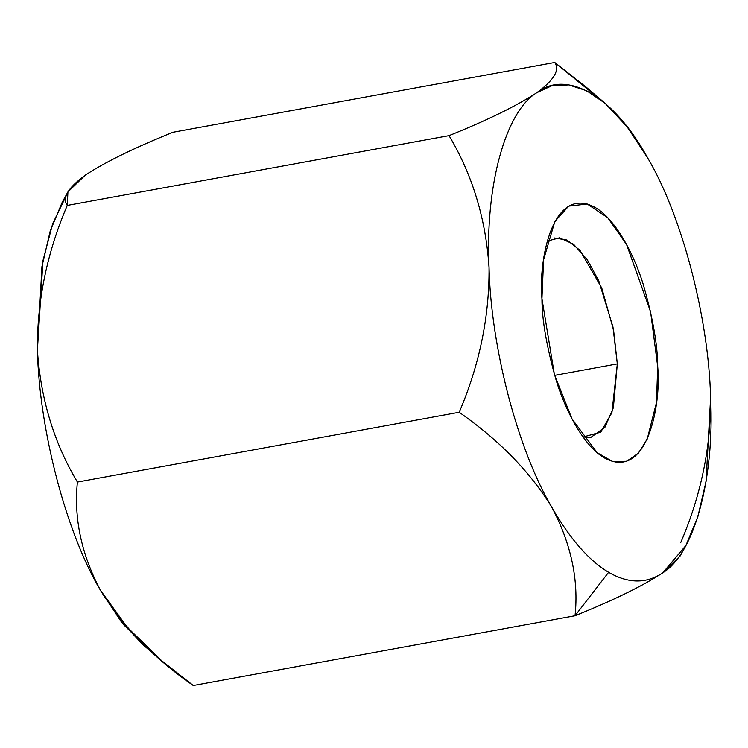 <?xml version="1.0" encoding="UTF-8"?>
<svg xmlns="http://www.w3.org/2000/svg" width="748" height="748" viewBox="0 0 748 748"><rect width="100%" height="100%" fill="white"/><g stroke="black" fill="none" stroke-linecap="round" stroke-linejoin="round"><path stroke-width="1.12" d="M710.6 397.833L706.056 481.469L697.772 517.027L685.86 545.554L662.822 572.772L680.082 556.063L662.822 572.772C646.431 583.861 628.357 583.702 608.61 572.295L575.034 615.744C613.659 600.186 642.925 585.862 662.822 572.772C642.925 585.862 613.659 600.186 575.034 615.744C578.83 580.074 571.173 544.03 552.043 507.621C530.36 472.128 499.412 440.348 459.188 412.27C479.477 364.987 489.435 316.75 489.042 267.56C485.873 219.024 472.53 175.051 449.043 135.631L67.264 205.419C46.956 252.852 36.998 301.079 37.4 350.129C40.607 398.796 53.94 442.779 77.409 482.058L459.188 412.27L77.409 482.058C73.725 518.158 81.382 554.203 100.391 590.181C122.429 626.067 153.387 657.847 193.255 685.533L575.034 615.744L193.255 685.533L161.68 660.736L127.188 627.189L100.391 590.181L120.811 621.102L142.999 644.785L160.147 659.418M680.736 542.581C701.026 495.298 710.983 447.061 710.6 397.871L710.6 397.945M67.918 191.937L62.131 202.446L50.228 230.973L41.944 266.531L37.4 350.129C39.261 430.128 66.151 532.585 100.391 590.181C81.382 554.203 73.725 518.158 77.409 482.058C53.94 442.779 40.607 398.796 37.4 350.129C36.998 301.079 46.956 252.852 67.264 205.419L67.918 191.937L85.178 175.228C105.075 162.138 134.341 147.814 172.966 132.256C134.341 147.814 105.075 162.138 85.178 175.228C67.853 187.963 61.878 198.024 67.264 205.419L449.043 135.631C487.331 120.25 516.597 105.926 536.83 92.668C554.053 80.064 560.028 69.994 554.745 62.467L172.966 132.256L554.745 62.467L598.409 97.997M605.001 103.215L586.32 87.273L554.745 62.467C560.028 69.994 554.053 80.064 536.83 92.668L551.949 85.702L568.751 84.907L586.666 90.76L605.001 103.215L627.189 126.898L647.609 157.837M647.6 157.819C614.304 96.782 567.021 68.975 536.83 92.668C505.396 111.62 484.994 186.28 489.042 267.56C484.994 186.28 505.396 111.62 536.83 92.668C516.597 105.926 487.331 120.25 449.043 135.631C472.53 175.051 485.873 219.024 489.042 267.56C489.435 316.75 479.477 364.987 459.188 412.27C499.412 440.348 530.36 472.128 552.043 507.621C517.803 450.025 490.912 347.558 489.042 267.56C490.912 347.558 517.803 450.025 552.043 507.621C571.173 544.03 578.83 580.074 575.034 615.744L608.61 572.295C588.835 560.458 569.985 538.897 552.043 507.621C569.985 538.897 588.835 560.458 608.61 572.295C628.357 583.702 646.431 583.861 662.822 572.772C694.256 553.81 714.649 479.159 710.6 397.871C708.73 317.872 681.839 215.415 647.6 157.819C681.839 215.415 708.73 317.872 710.6 397.871M541.935 298.667C538.261 260.678 552.445 184.027 595.23 207.514C614.865 218.584 633.509 252.731 643.383 284.838C652.91 318.152 657.688 345.464 657.716 366.772C661.382 404.762 647.198 481.413 604.412 457.916C584.777 446.855 566.133 412.709 556.26 380.601C546.732 347.287 541.954 319.976 541.935 298.667L554.408 374.542L572.052 418.992L597.119 452.662L612.425 461.441L626.6 461.292L638.409 453.11L647.244 439.011L656.435 402.695L657.716 366.772L650.601 311.804L626.6 244.577L607.741 217.724L587.217 203.998L568.686 206.13L554.857 221.492L543.59 259.762L541.935 298.667M149.591 650.003L123.953 625.048L100.391 590.181C66.151 532.585 39.261 430.128 37.4 350.129L42.982 260.575L52.725 223.577L66.488 195.191M547.265 241.09L559.523 237.817L573.473 244.175L587.152 259.519L598.765 280.846L612.967 326.969L617.324 363.902L554.651 375.365L617.324 363.902L611.911 412.644L600.738 432.166L583.085 437.01L590.948 437.346L604.926 427.295L613.36 407.707L617.324 363.902L613.594 330.242L601.747 287.999L579.934 250.271L566.928 240.014L554.502 237.995M685.86 545.554L680.082 556.063"/></g></svg>
